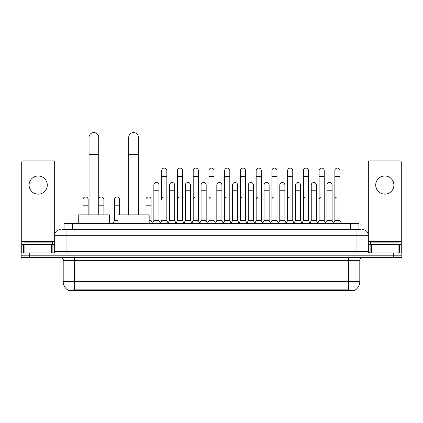 <?xml version="1.0" encoding="UTF-8"?>
<svg xmlns="http://www.w3.org/2000/svg" width="423" height="423" viewBox="0 0 423 423"><rect width="100%" height="100%" fill="white"/><g stroke="black" fill="none" stroke-linecap="round" stroke-linejoin="round"><path stroke-width="0.63" d="M62.345 229.626L66.041 229.626L62.345 229.626L64.053 229.626L64.053 223.376L358.947 223.376L358.947 229.626M354.971 290.427L68.029 290.427L68.029 290.146M63.196 281.618L74.559 281.618L74.559 260.309L63.196 260.309L63.196 281.618A9.946 9.946 0 0 0 68.061 290.162L75.696 289.877L347.304 289.877L354.939 290.162A9.946 9.946 0 0 0 359.804 281.618L359.804 260.309A2.839 2.839 0 0 1 362.643 257.47M401.85 257.47L401.85 255.196L21.15 255.196L21.15 257.47L29.673 257.47L29.673 255.196L21.15 255.196L21.15 252.922L29.673 252.922L29.673 255.196L401.85 255.196L401.85 257.47L29.673 257.47M60.357 229.626A5.684 5.684 0 0 0 54.673 235.31L54.673 251.5A1.422 1.422 0 0 1 53.256 252.922M362.643 229.626A5.684 5.684 0 0 1 368.327 235.31L66.041 235.31L66.041 229.626L360.655 229.626M398.085 252.922L398.085 244.399L401.284 244.399L401.284 252.922L401.284 162.295A1.422 1.422 0 0 0 399.862 160.872L369.744 160.872A1.422 1.422 0 0 0 368.327 162.295L368.327 251.5L369.744 252.922M401.85 252.922L401.85 255.196L401.85 252.922L29.673 252.922M52.399 244.399L52.399 242.125L23.989 242.125L23.989 244.399M38.197 175.989A9.089 9.089 0 0 0 29.102 185.078A9.089 9.089 0 0 0 38.197 194.168A9.089 9.089 0 0 0 47.286 185.078A9.089 9.089 0 0 0 38.197 175.989M51.479 252.922L51.479 244.399L24.915 244.399L24.915 252.922M66.041 252.922L66.041 235.31L54.673 235.31L54.673 162.295A1.422 1.422 0 0 0 53.256 160.872L23.138 160.872A1.422 1.422 0 0 0 21.716 162.295L21.716 244.399L24.915 244.399M51.479 244.399L54.673 244.399M21.716 252.922L21.716 244.399M399.011 244.399L399.011 242.125L370.601 242.125L370.601 244.399M89.052 214.852L89.052 137.406A4.827 4.827 0 0 1 93.88 132.573A4.827 4.827 0 0 1 98.712 137.406A4.827 4.827 0 0 0 93.88 132.573M98.712 214.852L98.712 137.406M109.504 223.376L109.504 214.852L78.255 214.852L78.255 223.376M128.714 214.852L128.714 137.406A4.827 4.827 0 0 1 133.541 132.573A4.827 4.827 0 0 1 138.374 137.406A4.827 4.827 0 0 0 133.541 132.573M138.374 214.852L138.374 137.406M149.166 223.376L149.166 214.852L117.917 214.852L117.917 223.376M160.306 223.376L161.723 220.536L166.836 220.536L168.259 223.376M166.836 220.536L166.836 170.643A2.559 2.559 0 0 0 164.283 168.09A2.559 2.559 0 0 1 164.441 168.095M164.283 196.954A2.559 2.559 0 0 0 161.723 199.513L161.723 176.328L166.836 176.328M161.723 176.328L161.723 170.643A2.559 2.559 0 0 1 164.283 168.09M176.042 223.376L177.464 220.536L182.577 220.536L184 223.376M182.577 220.536L182.577 170.643A2.559 2.559 0 0 0 180.024 168.09A2.559 2.559 0 0 1 180.182 168.095M177.464 220.536L177.464 176.328L182.577 176.328M177.464 176.328L177.464 170.643A2.559 2.559 0 0 1 180.024 168.09M191.783 223.376L193.205 220.536L198.318 220.536L199.741 223.376M198.318 220.536L198.318 170.643A2.559 2.559 0 0 0 195.759 168.09A2.559 2.559 0 0 1 195.923 168.095M193.205 220.536L193.205 176.328L198.318 176.328M193.205 176.328L193.205 170.643A2.559 2.559 0 0 1 195.759 168.09M207.524 223.376L208.941 220.536L214.059 220.536L215.476 223.376M214.059 220.536L214.059 170.643A2.559 2.559 0 0 0 211.5 168.09A2.559 2.559 0 0 1 211.659 168.095M211.5 196.954A2.559 2.559 0 0 0 208.941 199.513L208.941 176.328L214.059 176.328M208.941 176.328L208.941 170.643A2.559 2.559 0 0 1 211.5 168.09M223.259 223.376L224.682 220.536L229.795 220.536L231.217 223.376M239.043 223.291L237.668 220.536L232.55 220.536L231.175 223.291L229.795 220.536L229.795 170.643A2.559 2.559 0 0 0 227.241 168.09A2.559 2.559 0 0 1 227.4 168.095M215.434 223.291L216.814 220.536L221.927 220.536L223.307 223.291L224.682 220.536L224.682 176.328L229.795 176.328M224.682 176.328L224.682 170.643A2.559 2.559 0 0 1 227.241 168.09M239 223.376L240.423 220.536L245.536 220.536L246.958 223.376M262.694 223.376L261.277 220.536L256.164 220.536L254.783 223.291L253.403 220.536L248.29 220.536L246.916 223.291L245.536 220.536L245.536 170.643A2.559 2.559 0 0 0 242.976 168.09A2.559 2.559 0 0 1 243.14 168.095M240.423 220.536L240.423 176.328L245.536 176.328M240.423 176.328L240.423 170.643A2.559 2.559 0 0 1 242.976 168.09M278.434 223.376L277.012 220.536L271.899 220.536L270.524 223.291L269.144 220.536L264.031 220.536L262.651 223.291L261.277 220.536L261.277 176.328L256.164 176.328L256.164 220.536L254.741 223.376M256.164 176.328L256.164 170.643A2.559 2.559 0 0 1 258.881 168.095A2.559 2.559 0 0 1 261.277 170.643L261.277 176.328M294.175 223.376L292.753 220.536L287.64 220.536L286.26 223.291L284.885 220.536L279.772 220.536L278.392 223.291L277.012 220.536L277.012 176.328L271.899 176.328L271.899 220.536L270.482 223.376M271.899 176.328L271.899 170.643A2.559 2.559 0 0 1 274.617 168.095A2.559 2.559 0 0 1 277.012 170.643L277.012 176.328M309.916 223.376L308.494 220.536L303.381 220.536L302.001 223.291L300.626 220.536L295.508 220.536L294.133 223.291L292.753 220.536L292.753 176.328L287.64 176.328L287.64 220.536L286.218 223.376M287.64 176.328L287.64 170.643A2.559 2.559 0 0 1 290.358 168.095A2.559 2.559 0 0 1 292.753 170.643L292.753 176.328M325.652 223.376L324.235 220.536L319.116 220.536L317.742 223.291L316.362 220.536L311.249 220.536L309.869 223.291L308.494 220.536L308.494 176.328L303.381 176.328L303.381 220.536L301.959 223.376M303.381 176.328L303.381 170.643A2.559 2.559 0 0 1 306.099 168.095A2.559 2.559 0 0 1 308.494 170.643L308.494 176.328M333.435 223.376L334.857 220.536L334.857 176.328L339.97 176.328L339.97 220.536L341.393 223.376L339.97 220.536L334.857 220.536L333.483 223.291L332.103 220.536L326.99 220.536L325.61 223.291L324.235 220.536L324.235 176.328L319.116 176.328L319.116 220.536L317.699 223.376M319.116 176.328L319.116 170.643A2.559 2.559 0 0 1 321.834 168.095A2.559 2.559 0 0 1 324.235 170.643L324.235 176.328M334.857 176.328L334.857 170.643A2.559 2.559 0 0 1 337.575 168.095A2.559 2.559 0 0 1 339.97 170.643L339.97 176.328M152.433 223.376L153.856 220.536L158.969 220.536L160.349 223.291M158.969 220.536L158.969 185.078A2.559 2.559 0 0 0 156.573 182.525A2.559 2.559 0 0 1 158.969 185.078M153.856 220.536L153.856 190.762L158.969 190.762M153.856 190.762L153.856 185.078A2.559 2.559 0 0 1 156.573 182.525M168.217 223.291L169.597 220.536L174.71 220.536L176.084 223.291M174.71 220.536L174.71 185.078A2.559 2.559 0 0 0 172.314 182.525A2.559 2.559 0 0 1 174.71 185.078M169.597 220.536L169.597 190.762L174.71 190.762M169.597 190.762L169.597 185.078A2.559 2.559 0 0 1 172.314 182.525M183.957 223.291L185.332 220.536L190.45 220.536L191.825 223.291M190.45 220.536L190.45 185.078A2.559 2.559 0 0 0 188.05 182.525A2.559 2.559 0 0 1 190.45 185.078M185.332 220.536L185.332 190.762L190.45 190.762M185.332 190.762L185.332 185.078A2.559 2.559 0 0 1 188.05 182.525M199.693 223.291L201.073 220.536L206.186 220.536L207.566 223.291M206.186 220.536L206.186 185.078A2.559 2.559 0 0 0 203.791 182.525A2.559 2.559 0 0 1 206.186 185.078M201.073 220.536L201.073 190.762L206.186 190.762M201.073 190.762L201.073 185.078A2.559 2.559 0 0 1 203.791 182.525M221.927 220.536L221.927 185.078A2.559 2.559 0 0 0 219.532 182.525A2.559 2.559 0 0 1 221.927 185.078M216.814 220.536L216.814 190.762L221.927 190.762M216.814 190.762L216.814 185.078A2.559 2.559 0 0 1 219.532 182.525M237.668 220.536L237.668 185.078A2.559 2.559 0 0 0 235.267 182.525A2.559 2.559 0 0 1 237.668 185.078M232.55 220.536L232.55 190.762L237.668 190.762M232.55 190.762L232.55 185.078A2.559 2.559 0 0 1 235.267 182.525M253.403 220.536L253.403 185.078A2.559 2.559 0 0 0 251.008 182.525A2.559 2.559 0 0 1 253.403 185.078M248.29 220.536L248.29 190.762L253.403 190.762M248.29 190.762L248.29 185.078A2.559 2.559 0 0 1 251.008 182.525M269.144 220.536L269.144 185.078A2.559 2.559 0 0 0 266.749 182.525A2.559 2.559 0 0 1 269.144 185.078M264.031 220.536L264.031 190.762L269.144 190.762M264.031 190.762L264.031 185.078A2.559 2.559 0 0 1 266.749 182.525M284.885 220.536L284.885 185.078A2.559 2.559 0 0 0 282.49 182.525A2.559 2.559 0 0 1 284.885 185.078M279.772 220.536L279.772 190.762L284.885 190.762M279.772 190.762L279.772 185.078A2.559 2.559 0 0 1 282.49 182.525M300.626 220.536L300.626 185.078A2.559 2.559 0 0 0 298.226 182.525A2.559 2.559 0 0 1 300.626 185.078M295.508 220.536L295.508 190.762L300.626 190.762M295.508 190.762L295.508 185.078A2.559 2.559 0 0 1 298.226 182.525M316.362 220.536L316.362 185.078A2.559 2.559 0 0 0 313.966 182.525A2.559 2.559 0 0 1 316.362 185.078M311.249 220.536L311.249 190.762L316.362 190.762M311.249 190.762L311.249 185.078A2.559 2.559 0 0 1 313.966 182.525M332.103 220.536L332.103 185.078A2.559 2.559 0 0 0 329.707 182.525A2.559 2.559 0 0 1 332.103 185.078M326.99 220.536L326.99 190.762L332.103 190.762M326.99 190.762L326.99 185.078A2.559 2.559 0 0 1 329.707 182.525M88.143 214.852L88.143 199.513A2.559 2.559 0 0 0 85.747 196.959A2.559 2.559 0 0 1 88.143 199.513M83.03 214.852L83.03 205.192L88.143 205.192M83.03 205.192L83.03 199.513A2.559 2.559 0 0 1 85.747 196.959M384.803 175.989A9.089 9.089 0 0 0 375.714 185.078A9.089 9.089 0 0 0 384.803 194.168A9.089 9.089 0 0 0 393.898 185.078A9.089 9.089 0 0 0 384.803 175.989M398.085 244.399L371.521 244.399L371.521 252.922M368.327 244.399L371.521 244.399M368.327 252.922L368.327 251.5L356.959 251.5L356.959 229.626M103.884 214.852L103.884 199.513A2.559 2.559 0 0 0 101.483 196.959A2.559 2.559 0 0 1 103.884 199.513M98.765 214.852L98.765 205.192L103.884 205.192M98.765 205.192L98.765 199.513A2.559 2.559 0 0 1 101.483 196.959M113.084 223.376L114.506 220.536L117.917 220.536M119.619 214.852L119.619 199.513A2.559 2.559 0 0 0 117.224 196.959A2.559 2.559 0 0 1 119.619 199.513M114.506 220.536L114.506 205.192L119.619 205.192M114.506 205.192L114.506 199.513A2.559 2.559 0 0 1 117.224 196.959M149.166 220.536L151.101 220.536L152.476 223.291M151.101 220.536L151.101 199.513A2.559 2.559 0 0 0 148.7 196.959A2.559 2.559 0 0 1 151.101 199.513M145.988 214.852L145.988 205.192L151.101 205.192M145.988 205.192L145.988 199.513A2.559 2.559 0 0 1 148.7 196.959M177.464 199.513A2.559 2.559 0 0 1 180.024 196.954M193.205 199.513A2.559 2.559 0 0 1 195.759 196.954M224.682 199.513A2.559 2.559 0 0 1 227.241 196.954M240.423 199.513A2.559 2.559 0 0 1 242.976 196.954M256.164 199.513A2.559 2.559 0 0 1 258.717 196.954M271.899 199.513A2.559 2.559 0 0 1 274.458 196.954M287.64 220.536L287.64 199.513A2.559 2.559 0 0 1 290.199 196.954M303.381 199.513A2.559 2.559 0 0 1 305.935 196.954M324.235 220.536L324.235 199.513M319.116 199.513A2.559 2.559 0 0 1 321.676 196.954M334.857 199.513A2.559 2.559 0 0 1 337.417 196.954M347.304 290.427L347.304 289.877M75.696 290.427L75.696 289.877M72.576 229.626L72.576 223.376M350.424 229.626L350.424 223.376M348.441 257.47L348.441 260.309L74.559 260.309L74.559 257.47M359.804 260.309L348.441 260.309L348.441 281.618L359.804 281.618M348.441 289.929L348.441 281.618L74.559 281.618L74.559 289.929M393.327 257.47L393.327 252.922M54.673 251.5L356.959 251.5L356.959 252.922M54.673 241.559L21.716 241.559M54.652 251.748L54.652 244.399M52.875 244.399L52.875 252.922M21.742 244.399L21.742 252.922M23.514 252.922L23.514 244.399M89.052 154.453L98.712 154.453M128.714 154.453L138.374 154.453M401.284 241.559L368.327 241.559M401.258 252.922L401.258 244.399M399.486 244.399L399.486 252.922M368.348 244.399L368.348 251.748M370.125 252.922L370.125 244.399M63.196 260.309C63.598 259.299 62.646 258.353 60.357 257.47"/></g></svg>

